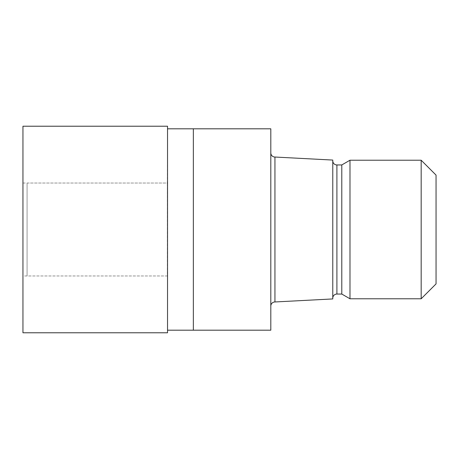 <?xml version="1.0" encoding="UTF-8"?>
<svg xmlns="http://www.w3.org/2000/svg" width="459" height="459" viewBox="0 0 459 459"><rect width="100%" height="100%" fill="white"/><g stroke="black" fill="none" stroke-linecap="round" stroke-linejoin="round"><path stroke-width="0.34" stroke-dasharray="2.29 1.72" d="M22.95 183.026L167.363 183.026L167.363 275.974L27.081 275.974L27.081 183.026L167.363 183.026L167.535 126.311L167.535 332.689L167.363 183.026L167.363 275.974L22.95 275.974L22.95 183.026L22.95 275.974M167.535 332.689L167.535 126.311L167.535 332.689M193.354 330.193L193.354 128.807M167.535 330.193L167.535 128.807L167.535 330.193M270.81 306.096L270.81 152.904L270.81 306.096M332.775 298.178L332.775 160.822L332.775 298.178M270.81 128.807L270.81 330.193M436.05 175.103L436.05 283.897M421.173 160.22L421.173 298.78M349.988 160.22L349.988 298.78M341.789 164.953L341.789 294.047M332.775 160.065L332.775 298.935M274.941 157.035L274.941 301.965M27.081 183.026L27.081 275.974M167.535 126.225L167.535 332.775M22.95 126.225L22.95 332.775M336.906 164.953L336.906 294.047"/><path stroke-width="0.69" d="M167.535 128.807L270.81 128.807L270.81 330.193L167.535 330.193M270.81 152.904A4.131 4.131 0 0 0 274.941 157.035L332.775 160.065L332.775 298.935L274.941 301.965L274.941 157.035M274.941 301.965A4.131 4.131 0 0 0 270.81 306.096M332.775 160.822A4.131 4.131 0 0 0 336.906 164.953L341.789 164.953L349.988 160.22L421.173 160.22L436.05 175.103L436.05 283.897L421.173 298.78L349.988 298.78L341.789 294.047L336.906 294.047A4.131 4.131 0 0 0 332.775 298.178M341.789 294.047L341.789 164.953M349.988 298.78L349.988 160.22M421.173 298.78L421.173 160.22M193.354 330.193L193.354 128.807M167.535 332.775L22.95 332.775L22.95 126.225L167.535 126.225L167.535 332.775M336.906 294.047L336.906 164.953"/></g></svg>
